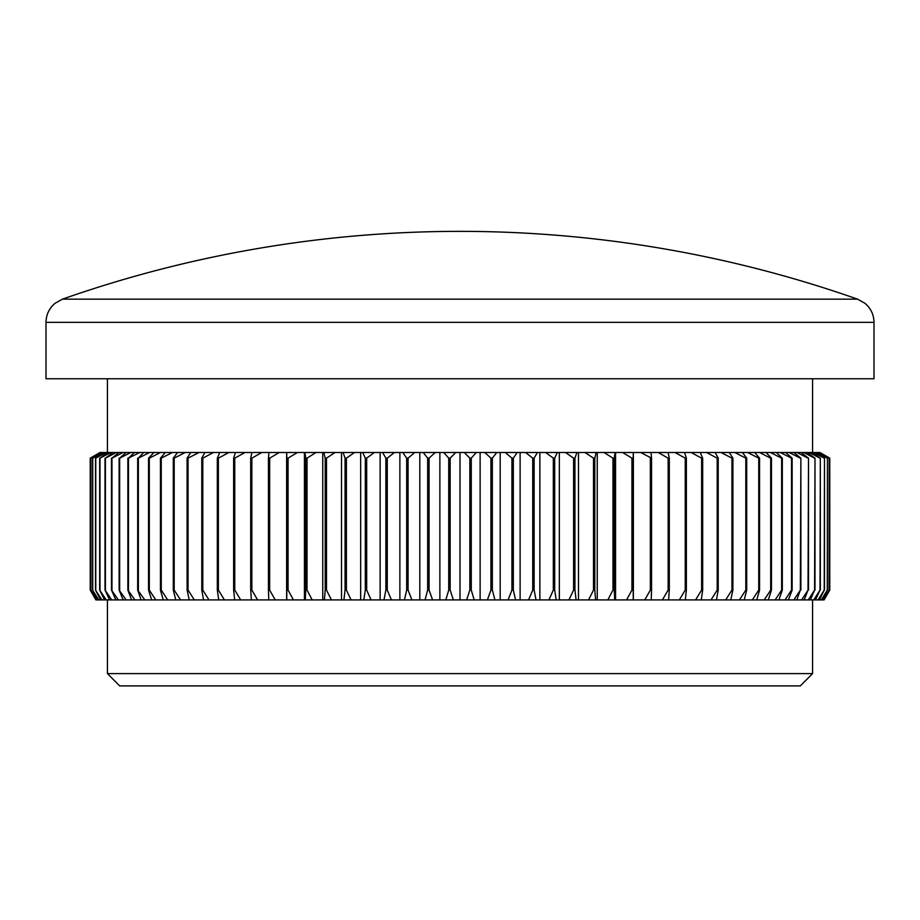 <?xml version="1.0" encoding="UTF-8"?>
<svg xmlns="http://www.w3.org/2000/svg" width="920" height="920" viewBox="0 0 920 920"><rect width="100%" height="100%" fill="white"/><g stroke="black" fill="none" stroke-linecap="round" stroke-linejoin="round"><path stroke-width="1.38" d="M484.782 452.49L496.811 452.49L492.349 458.16L490.935 458.16L484.782 452.49L476.318 452.49L471.27 458.16L471.27 590.077L474.179 599.909L487.393 599.909L490.935 590.077L492.349 590.077L494.925 599.909L508.07 599.909L511.922 590.077L513.325 590.077L515.556 599.909L528.597 599.909L532.737 590.077L534.129 590.077L536.003 599.909L548.906 599.909L553.322 590.077L554.691 590.077L556.209 599.909L568.916 599.909L573.597 590.077L574.942 590.077L576.104 599.909L588.57 599.909L593.504 590.077L594.814 590.077L595.608 599.909L607.809 599.909L612.973 590.077L614.249 590.077L614.686 599.909L626.566 599.909L631.936 590.077L633.19 590.077L633.247 599.909L644.77 599.909L650.348 590.077L651.556 590.077L651.245 599.909L644.77 599.909M474.179 599.909L466.624 599.909L469.855 590.077L471.27 590.077M448.73 458.16L443.681 452.49L455.756 452.49L450.144 458.16L448.73 458.16L448.73 590.077L450.144 590.077L453.376 599.909L466.624 599.909M471.27 458.16L469.855 458.16L469.855 590.077M469.855 458.16L464.243 452.49L455.756 452.49M464.243 452.49L476.318 452.49M494.925 599.909L487.393 599.909M490.935 458.16L490.935 590.077M492.349 458.16L492.349 590.077M505.241 452.49L517.201 452.49L513.325 458.16L511.922 458.16L505.241 452.49L496.811 452.49M515.556 599.909L508.07 599.909M511.922 458.16L511.922 590.077M513.325 458.16L513.325 590.077M525.55 452.49L537.395 452.49L534.129 458.16L532.737 458.16L525.55 452.49L517.201 452.49M536.003 599.909L528.597 599.909M532.737 458.16L532.737 590.077M534.129 458.16L534.129 590.077M545.652 452.49L557.336 452.49L554.691 458.16L553.322 458.16L545.652 452.49L537.395 452.49M556.209 599.909L548.906 599.909M553.322 458.16L553.322 590.077M554.691 458.16L554.691 590.077M565.466 452.49L576.955 452.49L574.942 458.16L573.597 458.16L565.466 452.49L557.336 452.49M576.104 599.909L568.916 599.909M573.597 458.16L573.597 590.077M574.942 458.16L574.942 590.077M584.947 452.49L596.194 452.49L594.814 458.16L593.504 458.16L584.947 452.49L576.955 452.49M595.608 599.909L588.57 599.909M593.504 458.16L593.504 590.077M594.814 458.16L594.814 590.077M604.014 452.49L614.997 452.49L614.249 458.16L612.973 458.16L604.014 452.49L596.194 452.49M614.686 599.909L607.809 599.909M612.973 458.16L612.973 590.077M614.249 458.16L614.249 590.077M622.61 452.49L633.293 452.49L633.19 458.16L631.936 458.16L622.61 452.49L614.997 452.49M633.247 599.909L626.566 599.909M631.936 458.16L631.936 590.077M633.19 458.16L633.19 590.077M640.676 452.49L651.015 452.49L651.556 458.16L640.676 452.49L633.293 452.49M650.348 458.16L650.348 590.077M651.556 458.16L651.556 590.077M651.245 599.909L662.388 599.909L668.138 590.077L669.3 590.077L668.621 599.909L662.388 599.909M668.138 458.16L658.156 452.49L668.127 452.49L669.3 458.16L668.138 458.16L668.138 590.077M669.3 458.16L669.3 590.077M658.156 452.49L651.015 452.49M668.621 599.909L679.328 599.909L685.239 590.077L686.366 590.077L685.319 599.909L679.328 599.909M685.239 458.16L674.992 452.49L684.549 452.49L686.366 458.16L685.239 458.16L685.239 590.077M686.366 458.16L686.366 590.077M674.992 452.49L668.127 452.49M685.319 599.909L695.566 599.909L701.615 590.077L702.684 590.077L701.281 599.909L695.566 599.909M701.615 458.16L691.115 452.49L700.246 452.49L702.684 458.16L701.615 458.16L701.615 590.077M702.684 458.16L702.684 590.077M691.115 452.49L684.549 452.49M701.281 599.909L711.033 599.909L717.197 590.077L718.221 590.077L716.45 599.909L711.033 599.909M717.197 458.16L706.491 452.49L715.15 452.49L718.221 458.16L717.197 458.16L717.197 590.077M718.221 458.16L718.221 590.077M706.491 452.49L700.246 452.49M716.45 599.909L725.673 599.909L731.952 590.077L732.906 590.077L730.79 599.909L725.673 599.909M731.952 458.16L721.061 452.49L729.238 452.49L732.906 458.16L731.952 458.16L731.952 590.077M732.906 458.16L732.906 590.077M721.061 452.49L715.15 452.49M730.79 599.909L739.461 599.909L745.809 590.077L746.706 590.077L744.245 599.909L739.461 599.909M745.809 458.16L734.793 452.49L742.428 452.49L746.706 458.16L745.809 458.16L745.809 590.077M746.706 458.16L746.706 590.077M734.793 452.49L729.238 452.49M744.245 599.909L752.33 599.909L758.735 590.077L759.563 590.077L756.769 599.909L752.33 599.909M758.735 458.16L747.615 452.49L754.71 452.49L759.563 458.16L758.735 458.16L758.735 590.077M759.563 458.16L759.563 590.077M747.615 452.49L742.428 452.49M756.769 599.909L764.244 599.909L770.695 590.077L771.454 590.077L768.327 599.909L764.244 599.909M770.695 458.16L759.494 452.49L766.026 452.49L771.454 458.16L770.695 458.16L770.695 590.077M771.454 458.16L771.454 590.077M759.494 452.49L754.71 452.49M768.327 599.909L775.169 599.909L781.632 590.077L782.322 590.077L778.883 599.909L775.169 599.909M781.632 458.16L770.408 452.49L776.342 452.49L782.322 458.16L781.632 458.16L781.632 590.077M782.322 458.16L782.322 590.077M770.408 452.49L766.026 452.49M778.883 599.909L785.059 599.909L791.522 590.077L792.143 590.077L788.394 599.909L785.059 599.909M791.522 458.16L780.309 452.49L785.634 452.49L792.143 458.16L791.522 458.16L791.522 590.077M792.143 458.16L792.143 590.077M780.309 452.49L776.342 452.49M788.394 599.909L793.891 599.909L800.331 590.077L796.835 599.909L793.891 599.909M800.331 458.16L789.153 452.49L793.856 452.49L800.883 458.16L800.331 590.077M800.883 458.16L800.883 590.077M789.153 452.49L785.634 452.49M796.835 599.909L801.642 599.909L808.036 590.077L804.172 599.909L801.642 599.909M808.036 458.16L796.938 452.49L800.998 452.49L808.507 458.16L808.036 590.077M808.507 458.16L808.507 590.077M796.938 452.49L793.856 452.49M804.172 599.909L808.266 599.909L814.591 590.077L810.394 599.909L808.266 599.909M814.591 458.16L803.62 452.49L807.024 452.49L814.994 458.16L814.591 590.077M814.994 458.16L814.994 590.077M803.62 452.49L800.998 452.49M810.394 599.909L813.763 599.909L820.007 590.077L815.476 599.909L813.763 599.909M820.007 458.16L809.174 452.49L811.911 452.49L820.329 458.16L820.007 590.077M820.329 458.16L820.329 590.077M809.174 452.49L807.024 452.49M815.476 599.909L818.098 599.909L824.239 590.077L819.398 599.909L818.098 599.909M824.239 458.16L813.591 452.49L815.649 452.49L824.481 458.16L824.239 590.077M824.481 458.16L824.481 590.077M813.591 452.49L811.911 452.49M819.398 599.909L821.272 599.909L827.287 590.077L822.135 599.909L821.272 599.909M827.287 458.16L816.856 452.49L818.236 452.49L827.448 458.16L827.287 590.077M827.448 458.16L827.448 590.077M816.856 452.49L815.649 452.49M822.135 599.909L823.273 599.909L829.127 590.077L823.273 599.909M829.127 458.16L818.961 452.49L829.207 458.16L829.127 590.077M829.207 458.16L829.207 590.077M818.961 452.49L818.236 452.49M823.699 599.909L829.771 590.077L829.771 458.16L819.651 452.49M819.893 452.49L829.771 458.16L829.771 590.077L824.101 599.909M95.898 599.909L90.229 590.077L90.229 458.16L100.05 452.49L90.229 458.16L90.229 590.077L95.898 599.909L90.792 590.077L96.726 599.909L97.865 599.909L92.552 590.077L98.727 599.909L100.602 599.909L95.519 590.077L101.901 599.909L104.523 599.909L99.67 590.077L106.237 599.909L109.606 599.909L105.006 590.077L111.734 599.909L115.828 599.909L111.492 590.077L118.358 599.909L123.165 599.909L119.117 590.077L126.109 599.909L131.606 599.909L127.857 590.077L134.941 599.909L141.116 599.909L137.678 590.077L144.831 599.909L151.673 599.909L148.545 590.077L149.304 590.077L155.756 599.909L163.231 599.909L160.436 590.077L161.264 590.077L167.67 599.909L175.755 599.909L173.293 590.077L174.19 590.077L180.538 599.909L189.209 599.909L187.093 590.077L188.048 590.077L194.327 599.909L203.55 599.909L201.779 590.077L202.802 590.077L208.966 599.909L218.718 599.909L217.315 590.077L218.385 590.077L224.434 599.909L234.68 599.909L233.634 590.077L234.761 590.077L240.672 599.909L251.378 599.909L250.7 590.077L251.861 590.077L257.611 599.909L268.755 599.909L268.445 590.077L269.652 590.077L275.229 599.909L286.752 599.909L286.81 590.077L288.063 590.077L293.434 599.909L305.313 599.909L305.75 590.077L307.027 590.077L312.19 599.909L324.392 599.909L325.185 590.077L326.497 590.077L331.43 599.909L343.896 599.909L345.058 590.077L346.403 590.077L351.084 599.909L363.791 599.909L365.309 590.077L366.678 590.077L371.093 599.909L383.997 599.909L385.871 590.077L387.262 590.077L391.402 599.909L404.443 599.909L406.674 590.077L408.077 590.077L411.93 599.909L425.074 599.909L427.65 590.077L429.065 590.077L432.607 599.909L445.82 599.909L448.73 590.077M100.349 452.49L90.873 458.16L100.107 452.49M90.792 458.16L90.792 590.077M90.873 458.16L90.873 590.077M101.763 452.49L103.143 452.49L92.713 458.16L101.039 452.49M98.727 599.909L97.865 599.909M92.552 458.16L92.552 590.077M92.713 458.16L92.713 590.077M104.351 452.49L106.409 452.49L95.76 458.16L104.351 452.49L103.143 452.49M101.901 599.909L100.602 599.909M95.519 458.16L95.519 590.077M95.76 458.16L95.76 590.077M108.088 452.49L110.825 452.49L99.992 458.16L108.088 452.49L106.409 452.49M106.237 599.909L104.523 599.909M99.67 458.16L99.67 590.077M99.992 458.16L99.992 590.077M112.976 452.49L116.38 452.49L105.409 458.16L112.976 452.49L110.825 452.49M111.734 599.909L109.606 599.909M105.006 458.16L105.006 590.077M105.409 458.16L105.409 590.077M119.002 452.49L123.061 452.49L111.964 458.16L119.002 452.49L116.38 452.49M118.358 599.909L115.828 599.909M111.492 458.16L111.492 590.077M111.964 458.16L111.964 590.077M126.143 452.49L130.847 452.49L119.669 458.16L126.143 452.49L123.061 452.49M126.109 599.909L123.165 599.909M119.117 458.16L119.117 590.077M119.669 458.16L119.669 590.077M134.366 452.49L139.69 452.49L128.478 458.16L134.366 452.49L130.847 452.49M134.941 599.909L131.606 599.909M127.857 458.16L127.857 590.077M128.478 458.16L128.478 590.077M143.658 452.49L149.592 452.49L138.368 458.16L143.658 452.49L139.69 452.49M144.831 599.909L141.116 599.909M137.678 458.16L137.678 590.077M138.368 458.16L138.368 590.077M153.973 452.49L160.505 452.49L149.304 458.16L148.545 458.16L153.973 452.49L149.592 452.49M155.756 599.909L151.673 599.909M148.545 458.16L148.545 590.077M149.304 458.16L149.304 590.077M165.289 452.49L172.385 452.49L161.264 458.16L160.436 458.16L165.289 452.49L160.505 452.49M167.67 599.909L163.231 599.909M160.436 458.16L160.436 590.077M161.264 458.16L161.264 590.077M177.571 452.49L185.208 452.49L174.19 458.16L173.293 458.16L177.571 452.49L172.385 452.49M180.538 599.909L175.755 599.909M173.293 458.16L173.293 590.077M174.19 458.16L174.19 590.077M190.762 452.49L198.939 452.49L188.048 458.16L187.093 458.16L190.762 452.49L185.208 452.49M194.327 599.909L189.209 599.909M187.093 458.16L187.093 590.077M188.048 458.16L188.048 590.077M204.849 452.49L213.509 452.49L202.802 458.16L201.779 458.16L204.849 452.49L198.939 452.49M208.966 599.909L203.55 599.909M201.779 458.16L201.779 590.077M202.802 458.16L202.802 590.077M219.753 452.49L228.884 452.49L218.385 458.16L217.315 458.16L219.753 452.49L213.509 452.49M224.434 599.909L218.718 599.909M217.315 458.16L217.315 590.077M218.385 458.16L218.385 590.077M235.451 452.49L245.007 452.49L234.761 458.16L233.634 458.16L235.451 452.49L228.884 452.49M240.672 599.909L234.68 599.909M233.634 458.16L233.634 590.077M234.761 458.16L234.761 590.077M251.873 452.49L261.843 452.49L251.861 458.16L250.7 458.16L251.873 452.49L245.007 452.49M257.611 599.909L251.378 599.909M250.7 458.16L250.7 590.077M251.861 458.16L251.861 590.077M268.985 452.49L279.323 452.49L269.652 458.16L268.445 458.16L268.985 452.49L261.843 452.49M275.229 599.909L268.755 599.909M268.445 458.16L268.445 590.077M269.652 458.16L269.652 590.077M286.707 452.49L297.39 452.49L288.063 458.16L286.81 458.16L286.707 452.49L279.323 452.49M293.434 599.909L286.752 599.909M286.81 458.16L286.81 590.077M288.063 458.16L288.063 590.077M305.003 452.49L315.985 452.49L307.027 458.16L305.75 458.16L305.003 452.49L297.39 452.49M312.19 599.909L305.313 599.909M305.75 458.16L305.75 590.077M307.027 458.16L307.027 590.077M323.805 452.49L335.053 452.49L326.497 458.16L325.185 458.16L323.805 452.49L315.985 452.49M331.43 599.909L324.392 599.909M325.185 458.16L325.185 590.077M326.497 458.16L326.497 590.077M343.045 452.49L354.534 452.49L346.403 458.16L345.058 458.16L343.045 452.49L335.053 452.49M351.084 599.909L343.896 599.909M345.058 458.16L345.058 590.077M346.403 458.16L346.403 590.077M362.664 452.49L374.348 452.49L366.678 458.16L365.309 458.16L362.664 452.49L354.534 452.49M371.093 599.909L363.791 599.909M365.309 458.16L365.309 590.077M366.678 458.16L366.678 590.077M382.605 452.49L394.45 452.49L387.262 458.16L385.871 458.16L382.605 452.49L374.348 452.49M391.402 599.909L383.997 599.909M385.871 458.16L385.871 590.077M387.262 458.16L387.262 590.077M402.799 452.49L414.759 452.49L408.077 458.16L406.674 458.16L402.799 452.49L394.45 452.49M411.93 599.909L404.443 599.909M406.674 458.16L406.674 590.077M408.077 458.16L408.077 590.077M423.188 452.49L435.217 452.49L429.065 458.16L427.65 458.16L423.188 452.49L414.759 452.49M432.607 599.909L425.074 599.909M427.65 458.16L427.65 590.077M429.065 458.16L429.065 590.077M443.681 452.49L435.217 452.49M812.578 673.612L800.296 685.906L119.703 685.906L107.421 673.612L812.578 673.612L812.578 599.909M453.376 599.909L445.82 599.909M450.144 458.16L450.144 590.077M874 378.775L46 378.775L46 322.345L874 322.345L874 378.775M62.422 299.161L857.578 299.161A1199.507 1199.507 0 0 0 62.433 299.161L55.062 303.289C49.185 308.28 46.161 314.628 46 322.345M460 452.49L460 599.909M439.875 452.49L439.875 599.909M419.808 452.49L419.808 599.909M399.878 452.49L399.878 599.909M380.144 452.49L380.144 599.909M360.663 452.49L360.663 599.909M341.516 452.49L341.516 599.909M322.747 452.49L322.747 599.909M304.44 452.49L304.44 599.909M286.626 452.49L286.626 599.909M633.374 452.49L633.374 599.909M615.56 452.49L615.56 599.909M597.252 452.49L597.252 599.909M578.484 452.49L578.484 599.909M559.337 452.49L559.337 599.909M539.856 452.49L539.856 599.909M520.122 452.49L520.122 599.909M500.192 452.49L500.192 599.909M480.125 452.49L480.125 599.909M107.421 599.909L107.421 673.612M107.421 378.775L107.421 452.49M812.578 378.775L812.578 452.49M857.578 299.161L864.938 303.289C870.814 308.28 873.839 314.628 874 322.345"/></g></svg>

